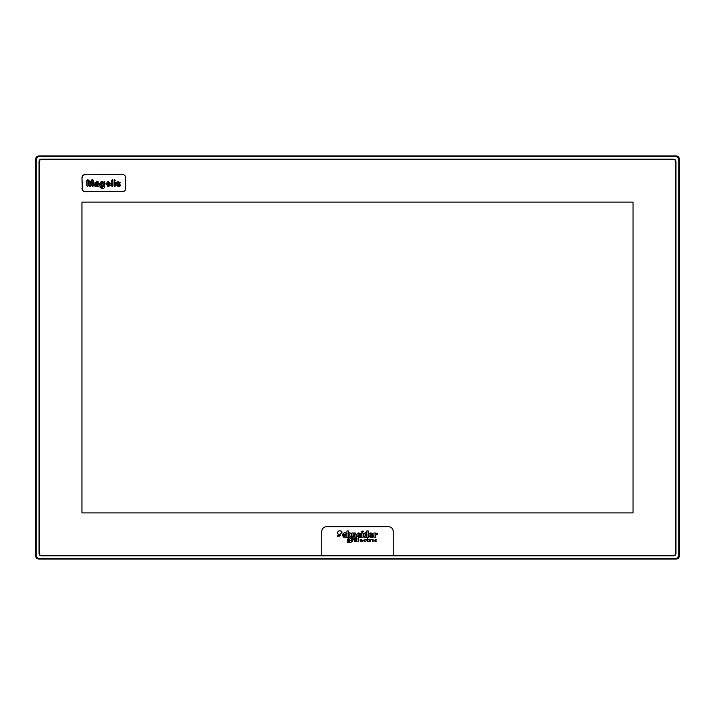 <?xml version="1.0" encoding="UTF-8"?>
<svg xmlns="http://www.w3.org/2000/svg" width="715" height="715" viewBox="0 0 715 715"><rect width="100%" height="100%" fill="white"/><g stroke="black" fill="none" stroke-linecap="round" stroke-linejoin="round"><path stroke-width="1.07" d="M35.75 556.056C35.929 557.879 36.93 558.88 38.744 559.058L676.256 559.058C678.07 558.88 679.071 557.879 679.25 556.056L679.25 158.945C679.071 157.121 678.07 156.12 676.256 155.941L38.744 155.941C36.93 156.12 35.929 157.121 35.75 158.945L35.75 556.056L38.762 558.692L676.238 558.692L678.884 556.038L678.884 158.962L676.238 156.308L38.762 156.308L36.116 158.962L36.116 556.038M39.03 161.474L39.03 553.526A2.306 2.306 0 0 0 41.336 555.832L673.664 555.832A2.306 2.306 0 0 0 675.97 553.526L675.97 161.474A2.306 2.306 0 0 0 673.664 159.168L41.336 159.168A2.306 2.306 0 0 0 39.03 161.474M39.325 553.285A2.252 2.252 0 0 0 41.577 555.537L673.262 555.537A2.413 2.413 0 0 0 675.675 553.124L675.675 161.76A2.297 2.297 0 0 0 673.378 159.463L41.631 159.463A2.306 2.306 0 0 0 39.325 161.769L39.325 553.285M321.777 555.537L321.777 531.343C322.045 528.537 323.582 527 326.389 526.732L388.611 526.732C391.418 527 392.955 528.537 393.223 531.343L393.223 555.537M633.043 202.095L633.043 512.905L81.957 512.905L81.957 202.095L633.043 202.095M83.825 174.835L122.292 174.442L124.133 174.969M125.366 176.301L125.751 188.268L125.223 190.101M123.892 191.334L85.416 191.727L83.584 191.2M82.35 189.868L81.957 177.901L82.484 176.06M321.777 531.343C322.045 528.537 323.582 527 326.389 526.732M388.611 526.732C391.418 527 392.955 528.537 393.223 531.343M353.496 538.466L351.959 539.593L353.264 539.593A4.656 4.656 0 0 1 353.031 540.093L351.834 540.093L351.682 540.62L352.701 540.62L351.315 541.97M349.966 542.605L349.233 542.721M347.195 540.79L348.571 539.628L347.436 539.628A4.487 4.487 0 0 1 347.687 539.128L348.634 539.128L348.822 538.601L348.026 538.601L349.403 537.296M362.112 541.47C358.394 543.203 360.995 536.536 362.156 540.567L360.449 540.567L362.112 541.005L361.727 541.666M360.19 539.682L361.567 539.325M372.202 536.465L372.712 536.241M373.185 536.777C370.021 539.646 366.464 533.274 371.04 532.898L373.257 535.356L370.173 535.356C370.808 536.724 371.809 536.92 373.185 535.937L372.631 537.09M372.041 537.278L370.602 537.287M370.459 537.26L369.807 537.001M369.762 536.974L368.851 535.75M368.779 535.204L368.976 534.159M369.467 533.479L370.057 533.095M372.47 533.381L372.935 533.917M366.858 536.92C363.05 539.423 362.612 531.075 366.858 533.167L366.858 530.923L368.207 530.923L368.207 537.269L366.536 537.135M365.723 537.349L365.142 537.278M364.587 537.028L364.078 536.518M363.676 534.883L363.899 534.007M364.534 533.256L366.527 533.033M360.199 536.456L360.735 536.214M361.164 536.777C358.001 539.646 354.452 533.274 359.028 532.898L361.245 535.356L358.161 535.356C358.787 536.724 359.797 536.911 361.164 535.937L360.628 537.09M359.985 537.287L359.323 537.349M359.288 537.349L358.59 537.287M358.43 537.251L357.151 536.42M357.116 536.375L356.83 535.732M356.758 535.195L356.964 534.159M357.446 533.488L358.045 533.095M360.458 533.381L360.923 533.917M358.733 541.711L358.251 541.711L358.251 538.02L358.733 538.02L358.733 541.711L358.251 541.711M363.962 540.906L364.695 541.309M365.347 541.621C362.889 540.889 362.871 540.147 365.294 539.396L365.294 539.914C363.524 540.263 363.542 540.674 365.347 541.148L365.347 541.621C362.898 540.889 362.88 540.156 365.294 539.396M368.377 541.148L367.474 540.96L368.377 541.595L367.197 541.541L366.581 539.655L367.474 538.77L368.252 539.28L367.474 539.709L367.474 540.96L368.377 541.148L367.796 541.755M370.12 540.2L370.084 541.711L369.601 541.711L369.601 539.28L370.325 539.503M370.084 539.28L370.084 539.843L371.38 539.512L370.084 540.442M371.165 539.342L370.093 539.843M376.349 541.621C373.891 540.889 373.874 540.156 376.296 539.396L376.296 539.914C374.526 540.254 374.544 540.665 376.349 541.148L376.126 541.693M375.983 539.745L375.464 539.691M375.893 541.738L375.42 541.747M375.357 541.738L374.392 540.585M375.938 534.311L375.277 537.269L373.927 537.269L373.927 532.97L375.277 532.97L375.277 534.203L375.643 533.569M375.277 534.203L377.556 533.283L377.18 534.471L376.474 534.168M363.211 531.397L362.21 530.995L363.175 531.165L362.21 530.995L361.701 532.04L362.666 532.21L361.701 532.04L362.21 530.995L363.175 531.165L362.666 532.21L361.701 532.04L362.21 530.995L363.175 531.165L362.666 532.21L361.665 531.808M361.763 532.979L363.113 532.979L363.113 537.269L361.763 537.269L361.763 532.979L363.113 532.979M353.442 534.257L353.264 536.509L351.914 535.893L351.914 532.979L353.264 532.979L353.264 533.587L355.176 532.97M356.186 534.105L356.231 537.26L354.881 537.26L354.863 534.409M354.274 533.792L353.702 533.98M348.965 533.935L348.33 534.534L348.33 537.26L346.981 537.26L346.981 530.923L348.33 530.923L348.33 533.613L349.59 532.898M350.654 533.175L351.137 533.756M348.33 533.613L348.348 533.613C349.823 532.469 350.797 532.773 351.28 534.534L351.28 535.91L349.93 536.33L349.742 534.123M345.193 533.891L344.085 534.498M344.04 535.678L344.55 536.232M345.98 536.25L346.426 536.089L346.426 537.063L345.595 537.296M345.568 537.296L345.077 537.349M344.684 537.34L343.852 537.153M343.772 537.126L343.012 533.694M343.549 533.247L344.21 532.979M337.444 535.374C340.394 537.457 341.269 534.659 337.873 533.989C337.248 531.147 338.588 530.262 341.895 531.343L341.895 532.577L337.444 536.733L337.444 535.374C338.669 536.375 339.705 536.42 340.546 535.508L337.56 533.605C337.534 530.977 338.973 530.217 341.895 531.343M81.957 177.901C82.162 175.801 83.315 174.648 85.416 174.442M85.416 191.727C83.315 191.522 82.162 190.369 81.957 188.268M125.751 188.268C125.545 190.369 124.392 191.522 122.292 191.727M122.292 174.442C124.392 174.648 125.545 175.801 125.751 177.901M352.701 540.62L352.048 541.398C350.77 542.739 349.322 543.007 347.687 542.202L347.276 540.156M348.026 538.601L348.625 537.903C349.903 536.563 351.36 536.304 352.995 537.126L353.425 539.065M357.017 541.711L354.881 541.711L354.881 538.02L356.973 538.02L356.973 538.493L355.409 538.493L355.409 539.611L356.919 539.611L356.919 540.084L355.409 540.084L355.409 541.237L357.017 541.237L357.017 541.711M372.649 539.28L373.132 539.28L373.132 541.711L372.649 541.711L372.649 539.28M376.296 539.396L376.296 539.914M377.18 534.471L375.277 535.41M353.264 532.979L353.264 533.587L354.667 532.898L356.231 534.543M354.881 534.65L353.264 534.507M351.28 535.91L349.93 536.33M349.93 534.829L348.33 534.534M346.426 537.063C341.779 539.476 341.377 530.95 346.364 533.175L346.364 534.177C343.352 534.847 343.379 535.49 346.426 536.089M341.895 532.577L337.444 536.733M107.84 181.637L110.512 183.657L107.071 184.586M107.053 184.381L108.278 185.766L110.012 184.89L110.432 185.408M108.278 185.766L110.012 184.89L110.441 185.301L107.804 186.597M110.441 185.301L108.314 186.624L105.865 183.719M105.936 183.326L106.106 182.843M105.847 184.121L108.546 181.628M109.788 184.363L110.512 183.657M103.032 188.474L101.861 188.51M100.297 187.848L100.547 186.713L101.235 187.276M102.88 181.842L103.559 182.477L104.122 181.61L104.721 182.548L104.721 186.15C104.703 187.786 103.872 188.572 102.236 188.528L100.037 187.25L100.547 186.713L102.2 187.661L103.487 185.694L101.539 186.508M100.547 186.713L100.037 187.25L100.547 186.713L102.2 187.661L101.012 187.008M103.478 186.097L101.932 186.543L99.921 183.469M100.073 185.185L99.921 184.595M100.35 182.379L101.047 181.798M101.074 181.789L102.2 181.628M104.712 182.289L104.122 181.61L103.559 182.307L104.31 181.628M99.144 185.998L98.929 184.926L99.162 186.132L98.581 186.624L97.437 186.168M98.929 183.246L98.938 183.514A99.877 99.877 0 0 1 98.929 184.926L99.162 186.132L98.581 186.624L97.803 185.882L95.05 186.374M94.46 185.534L94.46 184.988M94.469 184.971L94.755 184.407M96.007 186.624L94.434 185.257L95.73 183.916M95.613 183.943L97.723 183.433L96.436 182.504M95.292 183.433L94.648 182.96L96.811 181.619L98.938 183.514M97.169 181.628L98.321 181.932M99.162 186.132L98.464 186.615M120.37 182.629L119.834 183.228L118.368 182.397L117.6 182.879L120.603 185.274M120.388 185.837L119.047 186.588M120.621 184.962L118.431 186.624L116.339 185.265L116.876 184.765L118.574 185.766L119.414 185.23L116.42 182.745M116.429 185.685L116.876 184.765L118.574 185.766L119.414 185.23L118.556 184.533M118.431 186.624L116.339 185.265L117.403 185.122M119.396 185.328L118.574 185.766L119.414 185.23L118.368 184.488M117.725 184.309L117.108 184.068M117.099 184.059L116.518 183.541M116.42 183.281L118.779 181.637M117.841 181.646L120.379 182.745L119.834 183.228L118.368 182.397L117.6 182.879L119.244 183.675M120.379 182.745L119.834 183.228L118.368 182.397L117.6 182.879M119.834 183.228L119.199 182.781L119.834 183.228M115.356 180.403L114.758 181.011L114.141 180.403L114.758 179.796L115.356 180.403L114.758 181.011L114.141 180.403L114.758 179.796L115.356 180.403L114.758 181.011L114.141 180.403L114.758 179.796L115.356 180.403L114.758 181.011L114.141 180.403L114.758 179.796M115.356 185.882L114.74 186.624L114.141 185.882L114.141 182.352L114.74 181.619L115.356 182.316L115.356 185.882L114.74 186.624L114.141 185.882L114.74 186.624L114.141 185.882L114.74 186.624L115.356 185.882L114.74 186.624M114.141 182.352L114.74 181.619L114.141 182.352L114.74 181.619L115.356 182.316M111.638 180.475L112.237 179.715L111.638 180.475L112.237 179.715L112.845 180.475L112.845 185.873L112.237 186.624L111.638 185.873L111.638 180.475L112.237 179.715L112.845 180.475M112.845 185.873L112.237 186.624L111.638 185.873L112.237 186.624L111.638 185.873L112.237 186.624L112.845 185.873L112.237 186.624M89.303 185.9L88.124 181.27L88.124 185.864L87.516 186.624L86.917 185.873L86.935 180.368M87.516 186.624L88.124 185.864L87.516 186.624L86.917 185.873M87.552 179.894L86.917 180.627L88.16 179.885L89.143 180.77L90.117 184.381L91.198 180.368M88.16 179.885L89.071 180.52M91.69 179.912L91.073 180.77L92.056 179.885L93.316 180.627L93.316 185.873L92.7 186.624L92.101 185.864L92.101 181.27L90.903 185.972M92.476 179.885L93.316 180.627L92.476 179.885M92.7 186.624L93.316 185.873L92.7 186.624L92.101 185.864M89.205 185.507L90.117 186.624L91.028 185.507L89.938 186.615M349.331 541.487L351.047 540.343L351.503 538.654L352.45 538.601L352.62 537.823L351.315 537.823L349.689 539.03L349.295 540.558L348.276 540.647L348.053 541.487L349.769 541.443M361.674 540.245L361.111 539.646L360.458 540.245L361.674 540.245L361.111 539.646L360.458 540.245L361.111 539.646L361.674 540.245M372.068 534.641C371.443 533.426 370.826 533.426 370.2 534.641L372.006 534.355M366.858 534.042C364.516 534.829 364.516 535.517 366.858 536.098L366.858 534.042M360.056 534.641C359.431 533.426 358.805 533.426 358.188 534.641L359.994 534.355M99.886 184.005L101.923 181.619L103.559 182.477M104.122 181.61L104.721 182.548M97.723 183.433L96.811 182.477L95.158 183.442L94.648 182.96L96.811 181.619M116.339 185.265L116.876 184.765M86.917 180.627L87.748 179.885M351.315 537.823L350.815 537.895M371.416 533.739L370.2 534.641M365.043 534.82L365.142 535.812M365.919 536.447L366.858 536.098M107.053 183.692L109.315 183.692L108.18 182.477L107.053 183.692M101.092 184.095L102.29 185.587L103.514 184.139L102.281 182.566L101.092 184.095M97.723 184.211L95.649 185.14L96.418 185.766L97.553 185.23L97.49 184.273M109.315 183.692L108.18 182.477M107.277 182.969L107.098 183.415M103.237 183.067L102.728 182.647M95.649 185.14L96.418 185.766L97.553 185.23L97.723 184.372L97.553 185.23L96.418 185.766L95.658 185.015"/></g></svg>
